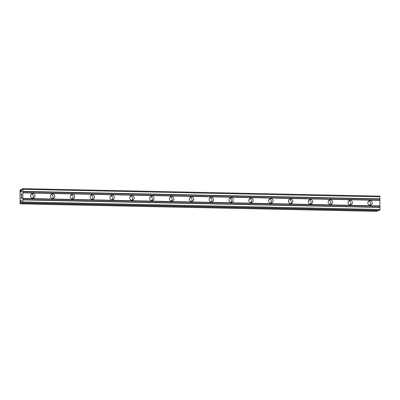 <?xml version="1.0" encoding="UTF-8"?>
<svg xmlns="http://www.w3.org/2000/svg" width="400" height="400" viewBox="0 0 400 400"><rect width="100%" height="100%" fill="white"/><g stroke="black" fill="none" stroke-linecap="round" stroke-linejoin="round"><path stroke-width="0.6" d="M370.05 205.205A2.28 2.225 -112.8 0 1 369.175 200.835A2.28 2.225 -112.8 0 1 372.245 202.52A2.28 2.225 -112.8 0 1 370.05 205.205A2.28 2.225 -112.8 0 0 368.45 201.345A2.28 2.225 -112.8 0 1 368.45 201.345M350.21 204.785A2.28 2.225 -112.8 0 1 349.335 200.415A2.28 2.225 -112.8 0 1 352.405 202.1A2.28 2.225 -112.8 0 1 350.21 204.785M348.6 200.925A2.28 2.225 -112.8 0 1 350.22 204.785M330.37 204.37A2.28 2.225 -112.8 0 1 329.495 200A2.28 2.225 -112.8 0 1 332.565 201.685A2.28 2.225 -112.8 0 1 330.37 204.37A2.28 2.225 -112.8 0 0 328.76 200.51M310.53 203.95A2.28 2.225 -112.8 0 1 309.655 199.585A2.28 2.225 -112.8 0 1 312.725 201.265A2.28 2.225 -112.8 0 1 310.53 203.95M308.915 200.09A2.28 2.225 -112.8 0 1 310.54 203.95M290.69 203.535A2.28 2.225 -112.8 0 1 289.815 199.165A2.28 2.225 -112.8 0 1 292.885 200.85A2.28 2.225 -112.8 0 1 290.69 203.535A2.28 2.225 -112.8 0 0 289.075 199.675M270.85 203.115A2.28 2.225 -112.8 0 1 269.975 198.75A2.28 2.225 -112.8 0 1 273.045 200.43A2.28 2.225 -112.8 0 1 270.85 203.115A2.28 2.225 -112.8 0 0 269.25 199.26A2.28 2.225 -112.8 0 0 269.235 199.255M251.01 202.7A2.28 2.225 -112.8 0 1 250.135 198.33A2.28 2.225 -112.8 0 1 253.205 200.015A2.28 2.225 -112.8 0 1 251.01 202.7M249.395 198.84A2.28 2.225 -112.8 0 1 251.02 202.7M231.165 202.28A2.28 2.225 -112.8 0 1 230.295 197.915A2.28 2.225 -112.8 0 1 233.36 199.595A2.28 2.225 -112.8 0 1 231.165 202.28A2.28 2.225 -112.8 0 0 229.555 198.425M211.325 201.865A2.28 2.225 -112.8 0 1 210.45 197.495A2.28 2.225 -112.8 0 1 213.52 199.18A2.28 2.225 -112.8 0 1 211.325 201.865M209.715 198.005A2.28 2.225 -112.8 0 1 211.34 201.865M191.485 201.445A2.28 2.225 -112.8 0 1 190.61 197.08A2.28 2.225 -112.8 0 1 193.68 198.76A2.28 2.225 -112.8 0 1 191.485 201.445M189.875 197.59A2.28 2.225 -112.8 0 1 191.5 201.45M171.645 201.03A2.28 2.225 -112.8 0 1 170.77 196.66A2.28 2.225 -112.8 0 1 173.84 198.345A2.28 2.225 -112.8 0 1 171.645 201.03A2.28 2.225 -112.8 0 0 170.035 197.17M151.805 200.615A2.28 2.225 -112.8 0 1 150.93 196.245A2.28 2.225 -112.8 0 1 154 197.925A2.28 2.225 -112.8 0 1 151.805 200.615M150.195 196.755A2.28 2.225 -112.8 0 1 151.815 200.615M131.965 200.195A2.28 2.225 -112.8 0 1 131.09 195.825A2.28 2.225 -112.8 0 1 134.16 197.51A2.28 2.225 -112.8 0 1 131.965 200.195A2.28 2.225 -112.8 0 0 130.355 196.335M112.125 199.78A2.28 2.225 -112.8 0 1 111.25 195.41A2.28 2.225 -112.8 0 1 114.32 197.09A2.28 2.225 -112.8 0 1 112.125 199.78A2.28 2.225 -112.8 0 0 110.525 195.92A2.28 2.225 -112.8 0 1 110.525 195.92M92.285 199.36A2.28 2.225 -112.8 0 1 91.41 194.99A2.28 2.225 -112.8 0 1 94.48 196.675A2.28 2.225 -112.8 0 1 92.285 199.36M90.675 195.5A2.28 2.225 -112.8 0 1 92.295 199.36M72.445 198.945A2.28 2.225 -112.8 0 1 71.57 194.575A2.28 2.225 -112.8 0 1 74.64 196.255A2.28 2.225 -112.8 0 1 72.445 198.945A2.28 2.225 -112.8 0 0 70.835 195.085M52.605 198.525A2.28 2.225 -112.8 0 1 51.73 194.155A2.28 2.225 -112.8 0 1 54.8 195.84A2.28 2.225 -112.8 0 1 52.605 198.525M50.995 194.665A2.28 2.225 -112.8 0 1 52.615 198.525M32.765 198.11A2.28 2.225 -112.8 0 1 31.89 193.74A2.28 2.225 -112.8 0 1 34.96 195.425A2.28 2.225 -112.8 0 1 32.765 198.11A2.28 2.225 -112.8 0 0 31.155 194.25M21.415 198.12L21.415 197.345L21.42 198.12M21.455 197.33L21.455 198.105M21.67 198.01L21.675 196.59L21.675 198.01M21.715 196.575L21.71 198.18L21.155 198.415L21.195 196.79M21.19 195.42L21.165 195.16L21.195 195.42M21.165 195.16L21.165 194.63L21.17 195.16M21.165 194.63L21.195 194.35L21.17 194.63M21.33 194.02L21.685 195.255L21.69 193.745L21.685 195.255M21.33 194.215L21.275 195.465M21.48 194.655L21.715 195.615L21.48 194.655M21.725 193.73L21.715 195.63M21.935 189.82L21.48 191.925L20.86 192.19L20.24 189.735L20.05 190.01L20.06 203.855L20.83 200.76L21.49 200.555L22.09 203L22.675 202.755L22.83 201.935L22.875 189.325L22.725 188.635L22.145 188.88L21.94 189.825M379.22 210.51L22.09 203L379.22 210.51L379.8 210.265L379.955 209.445L379.85 196.145L22.725 188.635M377.19 211.365L20.06 203.855L377.185 211.365L377.44 210.475M22.81 192.625L379.94 200.14M22.86 192.855L379.99 200.37M22.815 191.615L379.94 199.13M22.865 191.345L379.995 198.855M22.875 189.325L380 196.84M22.675 202.755L379.8 210.265M22.83 201.935L379.955 209.445M22.835 199.915L379.965 207.43M22.785 199.685L379.915 207.2M22.79 198.675L379.915 206.19M22.84 198.405L379.97 205.915M20.46 190.44L21.775 190.47M20.24 189.735L21.92 189.785M20.22 189.69L21.995 189.725L20.22 189.69M20.165 203.81L377.295 211.32M20.19 203.745L377.315 211.26M20.41 202.865L22.06 202.9M20.415 202.85L22.06 202.885M20.79 200.85L21.555 200.865M20.83 200.76L21.535 200.775M20.44 190.405L21.78 190.435M20.39 202.9L22.07 202.935"/></g></svg>
